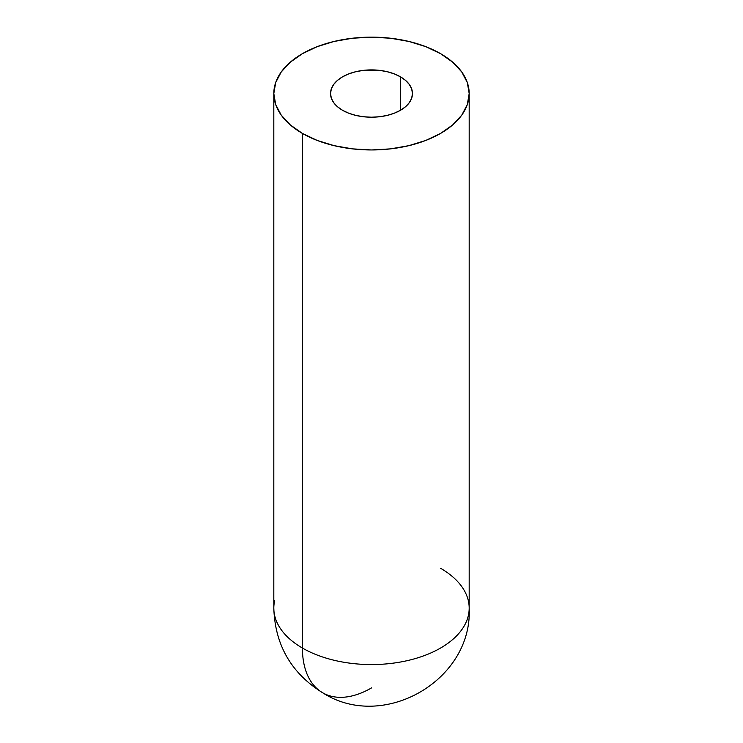 <?xml version="1.0" encoding="UTF-8"?>
<svg xmlns="http://www.w3.org/2000/svg" width="743" height="743" viewBox="0 0 743 743"><rect width="100%" height="100%" fill="white"/><g stroke="black" fill="none" stroke-linecap="round" stroke-linejoin="round"><path stroke-width="1.11" d="M274.696 600.585A97.686 56.403 0 0 0 302.42 648.045A97.686 56.403 120 0 0 322.657 692.764A97.686 56.403 120 0 0 371.5 687.925M342.532 110.28A40.967 23.655 180 0 1 330.533 93.553A40.967 23.655 180 0 1 355.823 71.7A40.967 23.655 180 0 1 400.468 76.826L400.468 110.28L394.264 113.215L387.177 115.406L379.497 116.753L371.5 117.199L363.503 116.753L355.823 115.406L348.736 113.215L342.532 110.28L337.433 106.695L333.653 102.599L331.322 98.169L330.533 93.553L331.322 88.937L333.653 84.498L337.433 80.411L342.532 76.826L348.736 73.882L355.823 71.7L363.503 70.353L379.497 70.353L387.177 71.7L394.264 73.882L400.468 76.826L405.567 80.411L409.347 84.498L411.678 88.937L412.467 93.553L411.678 98.169L409.347 102.599L405.567 106.695L400.468 110.28L400.468 76.826A40.967 23.655 180 0 1 412.467 93.553A40.967 23.655 180 0 1 387.177 115.406A40.967 23.655 180 0 1 342.532 110.28M469.186 93.553L467.31 82.547L461.756 71.969L452.728 62.217L440.58 53.672L425.776 46.651L408.882 41.441L390.558 38.237L371.5 37.15L352.442 38.237L334.118 41.441L317.224 46.651L302.42 53.672L290.272 62.217L281.244 71.969L275.69 82.547L273.814 93.553A97.686 56.403 180 0 1 334.118 41.441A97.686 56.403 180 0 1 440.58 53.672A97.686 56.403 180 0 1 469.186 93.553L467.31 104.559L461.756 115.137L452.728 124.889L440.58 133.434L425.776 140.446L408.882 145.656L390.558 148.869L371.5 149.956L352.442 148.869L334.118 145.656L317.224 140.446L302.42 133.434A97.686 56.403 180 0 1 273.814 93.553L275.69 104.559L281.244 115.137L290.272 124.889L302.42 133.434L302.42 648.045A97.686 56.403 0 0 1 273.814 608.164C275.04 645.063 291.321 673.269 322.657 692.764A97.686 56.403 -60 0 1 302.42 648.045A97.686 56.403 0 0 0 408.882 660.267A97.686 56.403 0 0 0 469.186 608.164L469.186 93.553A97.686 56.403 180 0 1 408.882 145.656A97.686 56.403 180 0 1 302.42 133.434L302.42 648.045A97.686 56.403 0 0 0 402.725 661.604A97.686 56.403 0 0 0 468.304 615.733A97.686 56.403 0 0 0 440.58 568.274M322.657 692.764C383.23 731.827 472.724 680.328 469.186 608.164M273.814 608.164L273.814 93.553"/></g></svg>

